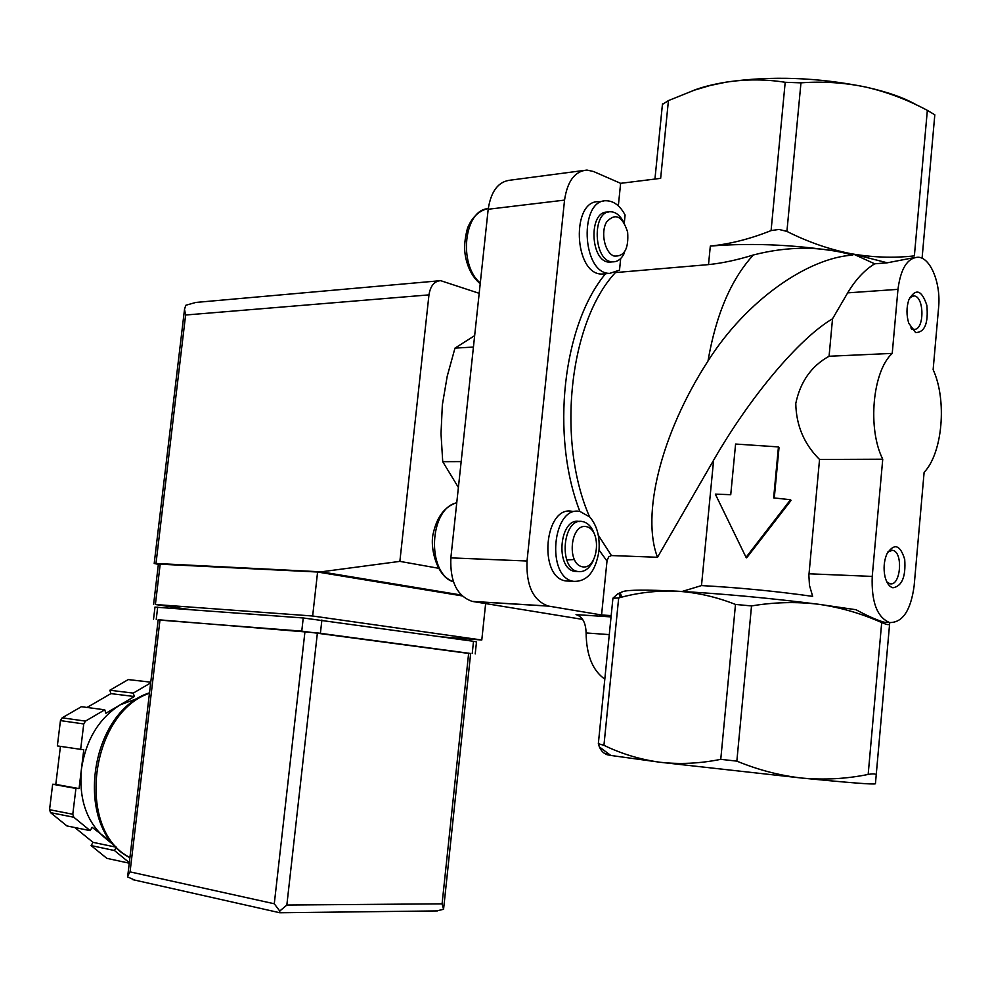 <?xml version="1.0" encoding="UTF-8"?>
<svg xmlns="http://www.w3.org/2000/svg" width="991" height="991" viewBox="0 0 991 991"><rect width="100%" height="100%" fill="white"/><g stroke="black" fill="none" stroke-linecap="round" stroke-linejoin="round"><path stroke-width="1.49" d="M612.141 261.897L609.552 262.132C590.103 262.528 588.171 210.315 607.743 212.136L608.4 212.062M623.066 221.092C619.734 215.196 615.708 212.086 610.964 211.777C591.392 209.943 593.324 262.231 612.76 261.847C617.616 261.897 621.506 258.961 624.404 253.052M620.688 258.515L619.511 270.109L609.688 273.392C581.568 273.912 578.719 198.237 607.062 200.801C614.209 201.26 620.217 205.992 625.098 215.01L624.293 222.913M589.534 516.782C556.224 440.747 569.268 321.964 615.399 272.587L708.503 264.609C722.266 263.197 737.217 259.989 753.358 254.984C731.135 279.177 716.01 314.531 707.995 361.034C746.434 300.112 808.086 257.883 852.52 255.133C821.217 246.053 788.167 246.003 753.358 254.984M852.52 255.133L853.808 254.253L887.304 262.801L874.681 263.817L853.808 254.253L850.439 253.597C801.806 244.963 755.105 242.461 710.324 246.078C730.268 244.009 750.521 238.843 771.085 230.593L778.988 229.429L786.916 231.411C807.715 241.878 828.885 249.274 850.439 253.597C872.006 257.437 893.312 258.193 914.371 255.889L927.341 110.36C907.595 99.769 887.056 92.002 865.725 87.059C887.502 91.915 904.486 97.898 916.663 105.009M692.288 90.887C701.405 87.245 712.752 84.322 726.329 82.117C771.072 75.675 817.538 77.323 865.725 87.059C844.369 82.612 822.778 81.2 800.963 82.848L785.194 82.29C765.709 79.193 746.087 79.144 726.329 82.117L710.151 85.486L694.146 90.243L668.43 100.599L662.409 104.402M618.334 205.868L620.626 183.323L660.65 178.343L668.43 100.599M458.399 487.461L442.729 461.682L441.007 433.624L442.345 404.96L447.214 376.258L454.98 348.114L474.652 335.652M442.729 461.682L461.174 461.608M454.98 348.114L473.438 347.073M778.443 446.916L773.649 497.891L790.508 499.724L746.037 557.326L715.329 494.125L730.739 494.695L735.595 444.042L778.443 446.916L779.013 447.721L774.281 497.953M889.732 622.583L875.437 783.695M610.753 755.439L659.907 762.24L802.301 778.108C849.51 782.754 873.889 784.649 875.425 783.782L876.193 775.123C876.019 773.76 873.344 773.537 868.166 774.442C846.5 778.839 824.537 780.066 802.301 778.108C780.115 775.656 758.301 769.982 736.846 761.125L720.754 759.341C699.993 763.528 679.715 764.495 659.907 762.24C640.037 759.465 621.382 753.817 603.94 745.306L598.378 743.721L599.344 746.88C601.611 751.537 604.076 753.878 606.715 753.903C604.225 753.99 605.563 754.498 610.753 755.439L599.344 746.88M889.571 622.546C877.085 617.294 871.312 601.921 872.229 576.415L882.746 459.205C867.311 428.595 872.551 371.167 892.234 353.403L897.97 289.347C900.683 268.598 907.384 257.883 918.087 257.214C930.66 257.573 941.054 283.587 938.601 307.507L933.138 369.655C947.185 400.153 942.602 453.147 924.12 472.323L914.123 586.003C910.741 610.592 902.566 622.769 889.571 622.546L884.108 622.224C876.44 619.908 867.075 615.745 856.013 609.725L818.256 604.225C768.669 597.969 721.46 593.621 676.618 591.156C696.512 592.395 716.146 596.817 735.495 604.436L751.525 605.935C773.996 602.169 796.231 601.599 818.256 604.225C840.207 607.347 861.352 613.466 881.693 622.571C886.586 624.64 889.212 625.16 889.596 624.132L876.193 775.123M915.585 332.567C924.739 332.443 928.493 323.351 926.833 305.278C921.63 289.756 915.622 287.947 908.821 299.839C906.393 307.408 906.369 315.2 908.747 323.227L915.585 332.567M892.928 587.787C901.996 586.226 905.923 576.762 904.709 559.42C900.15 544.592 894.179 542.795 886.809 554.056C883.935 561.154 883.34 568.71 885.013 576.737C886.66 583.08 889.299 586.759 892.928 587.787M934.81 114.795L922.076 258.292L934.81 114.795L927.341 110.36M882.746 459.205L819.545 459.465C804.135 444.179 796.219 425.535 795.773 403.51C800.307 381.758 811.406 366.001 829.071 356.252L892.234 353.403M819.545 459.465L808.879 575.449L809.474 585.384L812.67 596.371C775.767 591.181 738.716 587.589 701.492 585.582L713.607 460.22C749.84 397.057 799.254 338.228 832.527 318.805L829.071 356.252M746.037 557.326L746.669 557.834L791.066 500.418L790.508 499.724M887.304 262.801L914.866 257.487M874.681 263.817C864.573 269.998 855.567 279.685 847.677 292.865L832.527 318.805M622.744 591.627L617.727 593.869L612.909 598.205L618.681 597.957C637.51 592.692 656.822 590.425 676.618 591.156C646.33 589.682 628.443 589.806 622.98 591.54L622.782 591.627M682.167 591.454L701.492 585.582M707.995 361.034C660.34 434.776 641.375 515.493 657.504 557.276L713.607 460.22M604.807 679.157C592.643 670.573 586.412 655.175 586.102 632.952L609.279 634.612M598.291 535.177L611.422 555.555L657.504 557.276M611.422 555.555L608.759 556.831L607.062 560.46L601.562 614.977L611.174 615.597M611.051 616.898L576.304 614.68C582.535 616.736 585.805 622.831 586.102 632.952M579.896 511.48C550.377 435.842 562.752 324.837 605.513 273.776L601.896 274.061C573.727 274.594 570.866 199.179 599.258 201.718L603.346 201.235M601.562 614.977L548.172 606.021C533.133 600.558 526.085 585.557 527.026 561.005L564.548 200.108C567.36 181.18 574.83 171.17 586.945 170.056L593.51 171.505L620.626 183.323M569.912 581.16L565.886 580.961C537.816 577.394 544.542 504.877 572.253 511.368L576.044 511.43M582.646 619.4L472.236 601.401C457.062 596.087 449.939 581.581 450.855 557.871L488.191 209.25C491.016 190.966 498.535 181.242 510.774 180.102L582.77 170.601M627.625 232.055C622.36 215.939 615.361 212.57 606.616 221.947C600.335 232.352 604.795 252.792 613.974 256.037C624.305 256.88 628.851 248.89 627.625 232.055M598.96 550.934C595.591 571.634 587.168 581.767 573.678 581.345C545.632 577.778 552.371 505.001 580.045 511.505L589.732 516.98C596.954 525.341 600.038 536.651 598.96 550.934M577.703 571.522L574.83 571.398C554.749 568.884 559.543 516.819 579.388 521.514L579.735 521.514M582.386 566.802C598.23 570.036 602.268 529.95 586.474 526.667C570.506 522.876 566.307 563.916 582.386 566.802M594.129 533.319C591.491 526.555 587.651 522.641 582.597 521.588C562.764 516.881 557.97 569.02 578.038 571.534L578.038 571.534C584.294 572.315 589.348 568.723 593.213 560.733M886.821 581.903L889.868 583.736C900.794 586.746 903.532 551.665 892.507 550.315L887.924 551.876M910.84 327.91L913.764 329.272C924.553 331.155 924.677 296.111 913.863 295.875L909.726 297.672M248.419 613.9L281.023 616.328M189.615 609.527L155.389 604.522L312.648 616.006L481.787 640.013L442.333 636.928M158.362 564.375L154.2 563.47L155.996 563.458L321.134 571.832L399.869 561.377L428.967 294.884C430.428 285.829 434.331 281.085 440.685 280.676L479.186 293.324M155.996 563.458L185.614 315.014L184.499 309.254L185.85 305.253L195.822 302.441L438.617 280.849M438.505 568.264L399.869 561.377M461.236 595.034L321.134 571.832M158.399 564.102L317.591 572.018L462.091 595.888M312.648 616.006L317.591 572.018M481.787 640.013L485.64 603.593M129.251 863.198L106.855 858.342L91.122 845.583L93.03 842.338L74.845 827.535M112.206 842.66L92.138 827.336L90.181 830.644L66.905 825.924L50.566 812.657L49.55 809.697L52.659 784.253L55.793 784.401L60.439 746.409M116.17 847.07L104.315 837.345C86.403 821.366 78.772 798.647 81.411 769.189L83.764 749.803L57.354 745.913L60.451 720.606L62.173 717.818L81.411 706.694L104.761 709.816L105.888 713.26L120.221 704.836L139.174 697.837M87.084 707.45L110.942 693.613L109.84 690.244L128.26 679.578L150.781 682.142M90.181 830.644L73.805 817.241L72.789 814.243L49.55 809.697M73.805 817.241L50.566 812.657M150.768 682.18L128.26 679.578M80.63 749.592L83.752 723.95L85.474 721.114L62.173 717.818M83.752 723.95L60.451 720.606M72.789 814.243L75.923 788.452L79.057 788.601L81.411 769.189C85.92 739.868 98.852 718.425 120.221 704.836L134.367 696.524L133.265 693.105L150.682 682.898M129.313 862.678L114.448 850.513L116.343 847.243L93.03 842.338M85.474 721.114L104.761 709.816M443.671 908.351L470.651 653.49L317.393 632.927L158.188 619.734L127.752 875.821L130.056 871.869L274.284 903.767L279.747 911.039L286.845 905.043L442.085 903.829L443.609 909.267L436.659 910.927M134.64 880.07L127.628 876.924L127.752 875.821M279.747 911.039L279.747 912.761M75.923 788.452L52.659 784.253M79.057 788.601L55.793 784.401M134.367 696.524L110.942 693.613M133.265 693.105L109.84 690.244M114.448 850.513L91.122 845.583M470.626 653.688L301.76 631.143L158.164 619.982M475.222 653.924L476.485 641.908L473.512 641.301L303.246 617.975L154.98 607.111M708.503 264.609L710.324 246.078M771.085 230.593L785.194 82.29M881.693 622.571L868.166 774.442M751.525 605.935L736.846 761.125M735.495 604.436L720.754 759.341M872.229 576.415L809.003 573.789M897.97 289.347L847.677 292.865M618.681 597.957L603.94 745.306M786.916 231.411L800.963 82.848M599.047 550.03L606.987 561.042M576.031 614.631L611.051 616.86M472.893 601.512L548.803 606.145M488.191 209.25L564.548 200.108M450.855 557.871L527.026 561.005M566.778 559.977L574.247 559.531M456.752 502.784C429.115 508.433 426.328 573.033 453.37 581.643M620.267 592.717L621.63 597.189M488.266 208.63C464.023 209.671 458.04 264.746 480.301 282.98M185.614 315.014L428.967 294.884M155.389 604.522L160.208 564.003M129.932 857.525C75.502 830.545 89.871 713.334 149.455 693.242M442.085 903.829L468.656 653.119M286.845 905.043L317.393 632.927M274.284 903.767L304.968 631.589M130.056 871.869L159.997 619.821M473.512 641.301L472.236 653.441M321.889 619.994L320.415 633.162M303.246 617.975L301.76 631.143M157.693 607.149L156.231 619.35M609.552 262.132L612.76 261.847M622.98 591.54L617.727 593.869M612.872 598.762L598.341 743.708M654.94 179.061L662.483 103.882M472.236 601.401L548.172 606.021M456.764 502.685C444.934 506.475 437.155 516.447 433.463 532.588C429.264 546.549 436.746 577.357 453.407 581.754M618.941 593.312L620.354 597.511M480.214 283.773C473.227 277.889 468.446 269.478 465.906 258.564C465.027 254.427 462.921 245.31 467.529 228.079C471.865 217.661 478.343 211.256 486.953 208.853M573.678 581.345L565.886 580.961M574.83 571.398L578.038 571.534M609.688 273.392L601.896 274.061M891.095 550.278L892.507 550.315M911.807 329.371L913.764 329.272M912.55 295.962L913.863 295.875M184.487 309.588L154.2 563.47M153.593 604.46L158.411 564.028M132.707 879.636L279.71 912.723M279.735 912.761L437.44 910.915M129.92 857.649C72.987 829.777 88.112 712.232 149.505 692.82M154.992 607.049L153.543 619.214"/></g></svg>
